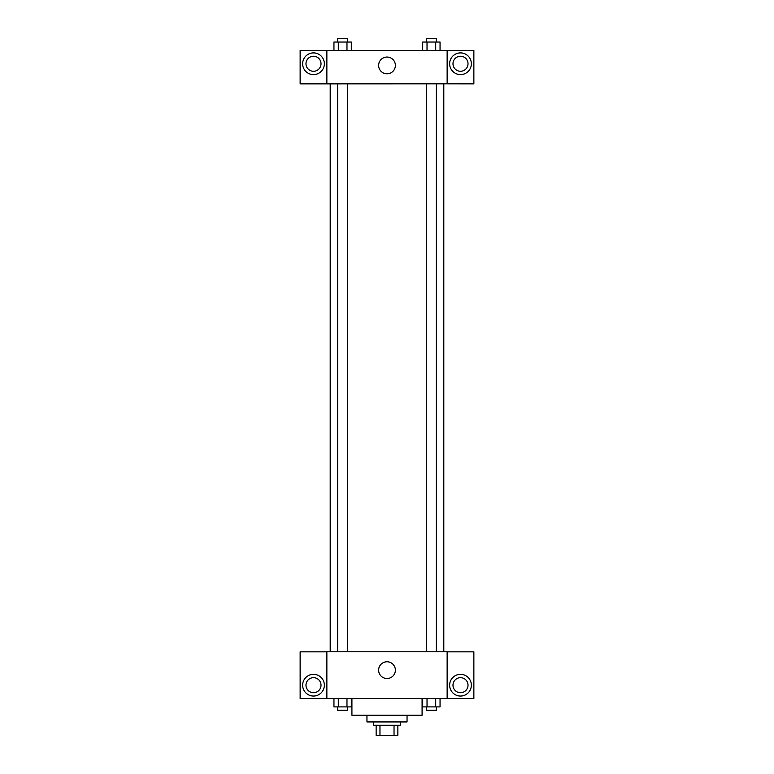 <?xml version="1.0" encoding="UTF-8"?>
<svg xmlns="http://www.w3.org/2000/svg" width="774" height="774" viewBox="0 0 774 774"><rect width="100%" height="100%" fill="white"/><g stroke="black" fill="none" stroke-linecap="round" stroke-linejoin="round"><path stroke-width="1.16" d="M394.034 725.277L394.034 735.3L376.145 735.3L376.145 725.277M394.034 735.3L397.855 735.3L397.855 725.277L397.855 735.3M400.361 721.939L400.361 725.277L373.639 725.277L373.639 721.939M379.966 725.277L379.966 735.3M407.047 715.253L407.047 721.939L366.953 721.939L366.953 715.253M422.082 698.545L422.082 715.253L351.918 715.253L351.918 698.545M447.14 698.545L326.86 698.545L326.86 651.776L447.14 651.776L447.14 698.545M313.499 696.039A10.855 10.855 0 0 1 304.095 679.756A10.855 10.855 0 0 1 322.903 679.756A10.855 10.855 0 0 1 313.499 696.039M326.86 698.496L300.138 698.496L300.138 651.824L326.86 651.824M305.982 685.184A7.517 7.517 0 0 1 313.499 677.666A7.517 7.517 0 0 1 321.017 685.184A7.517 7.517 0 0 1 313.499 692.701A7.517 7.517 0 0 1 305.982 685.184M387 678.527A8.379 8.379 0 0 1 379.744 665.959A8.379 8.379 0 0 1 394.256 665.959A8.379 8.379 0 0 1 387 678.527M460.501 696.039A10.855 10.855 0 0 1 451.097 679.756A10.855 10.855 0 0 1 469.905 679.756A10.855 10.855 0 0 1 460.501 696.039M447.14 698.496L473.862 698.496L473.862 651.824L447.14 651.824M452.983 685.184A7.517 7.517 0 0 1 460.501 677.666A7.517 7.517 0 0 1 468.018 685.184A7.517 7.517 0 0 1 460.501 692.701A7.517 7.517 0 0 1 452.983 685.184M443.802 83.805L443.802 651.776M426.358 651.776L426.358 83.805M347.642 83.805L347.642 651.776M447.14 83.805L473.862 83.853L473.862 50.397L447.14 50.397L447.14 83.805L326.86 83.853L300.138 83.853L300.138 50.397L326.86 50.397L326.86 83.805M321.017 63.758A7.517 7.517 0 0 1 313.499 71.276A7.517 7.517 0 0 1 305.982 63.758A7.517 7.517 0 0 1 313.499 56.241A7.517 7.517 0 0 1 321.017 63.758M313.499 74.614A10.855 10.855 0 0 1 304.095 58.331A10.855 10.855 0 0 1 322.903 58.331A10.855 10.855 0 0 1 313.499 74.614M468.018 63.758A7.517 7.517 0 0 1 456.747 70.27A7.517 7.517 0 0 1 456.747 57.247A7.517 7.517 0 0 1 468.018 63.758M460.501 74.614A10.855 10.855 0 0 1 451.097 58.331A10.855 10.855 0 0 1 469.905 58.331A10.855 10.855 0 0 1 460.501 74.614M447.14 50.397L326.86 50.397M378.621 65.432A8.379 8.379 0 0 1 391.189 58.176A8.379 8.379 0 0 1 391.189 72.688A8.379 8.379 0 0 1 378.621 65.432M440.048 50.397L440.048 42.038L422.691 42.038L422.691 50.397M435.704 42.038L435.704 50.397M427.025 42.038L427.025 50.397M426.358 42.038L426.358 38.7L436.381 38.7L436.381 42.038M351.309 50.397L351.309 42.038L333.952 42.038L333.952 50.397M346.975 42.038L346.975 50.397M338.296 42.038L338.296 50.397M337.619 42.038L337.619 38.7L347.642 38.7L347.642 42.038M440.048 698.545L440.048 706.904L422.691 706.904L422.691 698.545M435.704 698.545L435.704 706.904M427.025 698.545L427.025 706.904M436.381 706.904L436.381 710.242L426.358 710.242L426.358 706.904M351.309 698.545L351.309 706.904L333.952 706.904L333.952 698.545M346.975 698.545L346.975 706.904M338.296 698.545L338.296 706.904M347.642 706.904L347.642 710.242L337.619 710.242L337.619 706.904M330.198 83.805L330.198 651.776M436.381 651.776L436.381 83.805M337.619 83.805L337.619 651.776"/></g></svg>
